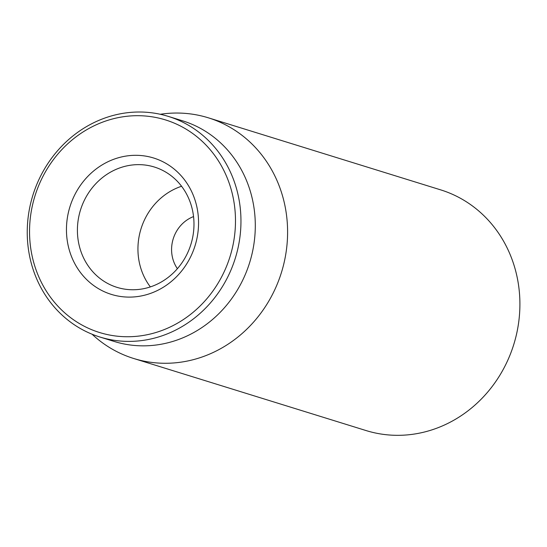 <?xml version="1.0" encoding="UTF-8"?>
<svg xmlns="http://www.w3.org/2000/svg" width="547" height="547" viewBox="0 0 547 547"><rect width="100%" height="100%" fill="white"/><g stroke="black" fill="none" stroke-linecap="round" stroke-linejoin="round"><path stroke-width="0.82" d="M133.707 358.497L366.011 430.544A125.995 115.629 -72.8 0 0 513.777 344.46A125.995 115.629 -72.8 0 0 440.656 189.864L208.352 117.817A125.995 115.629 107.2 0 1 227.497 125.878A125.995 115.629 107.2 0 1 277.671 283.072A125.995 115.629 107.2 0 1 133.707 358.497A125.995 115.629 107.2 0 1 114.555 350.436A125.995 115.629 107.2 0 1 92.074 334.224M177.392 268.686A33.599 30.837 107.2 0 1 193.549 216.585M107.458 283.339A62.994 57.818 107.2 0 1 82.371 204.742A62.994 57.818 107.2 0 1 154.357 167.026A62.994 57.818 107.2 0 1 163.929 171.061A62.994 57.818 107.2 0 1 189.016 249.658A62.994 57.818 107.2 0 1 117.031 287.366A62.994 57.818 107.2 0 1 107.458 283.339M164.51 162.589A71.397 65.524 -72.8 0 0 66.46 230.923A71.397 65.524 -72.8 0 0 166.561 285.117A71.397 65.524 -72.8 0 0 164.51 162.589M181.57 186.26A62.994 57.818 -72.8 0 0 150.357 286.915M82.631 325.39A111.294 102.139 107.2 0 1 79.431 134.384A111.294 102.139 107.2 0 1 235.47 218.862A111.294 102.139 107.2 0 1 82.631 325.39M82.337 329.622A115.492 105.995 -72.8 0 0 99.889 337.014A115.492 105.995 -72.8 0 0 231.86 267.88A115.492 105.995 -72.8 0 0 185.864 123.786A115.492 105.995 -72.8 0 0 168.312 116.395A115.492 105.995 -72.8 0 0 36.341 185.529A115.492 105.995 -72.8 0 0 82.337 329.622M99.889 337.014L114.227 341.465A115.492 105.995 -72.8 0 0 246.198 272.324A115.492 105.995 -72.8 0 0 200.202 128.23A115.492 105.995 -72.8 0 0 182.65 120.839L168.312 116.395M160.292 114.275A125.995 115.629 107.2 0 1 208.352 117.817"/></g></svg>

